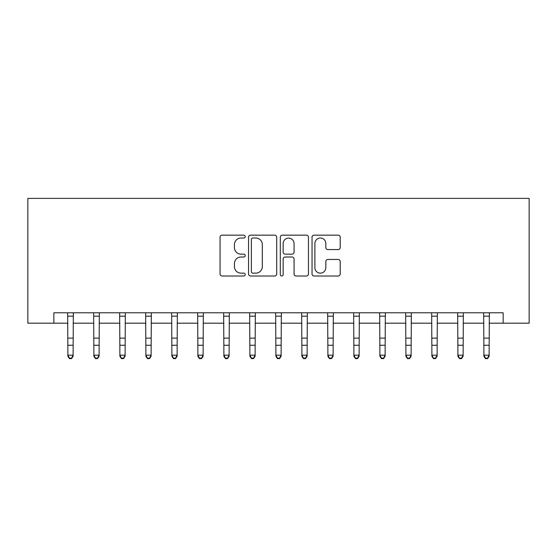 <?xml version="1.0" encoding="UTF-8"?>
<svg xmlns="http://www.w3.org/2000/svg" width="557" height="557" viewBox="0 0 557 557"><rect width="100%" height="100%" fill="white"/><g stroke="black" fill="none" stroke-linecap="round" stroke-linejoin="round"><path stroke-width="0.84" d="M245.219 236.6A1.427 1.427 0 0 0 243.792 235.165L222.097 235.165A2.04 2.04 0 0 0 220.057 237.205L220.057 273.96A2.04 2.04 0 0 0 222.097 276L243.792 276A1.427 1.427 0 0 0 245.219 274.573A1.427 1.427 0 0 0 243.792 273.146L240.986 273.146A6.531 6.531 0 0 1 234.448 266.608L234.448 263.545A6.531 6.531 0 0 1 240.986 257.014L243.792 257.014A1.427 1.427 0 0 0 245.219 255.586A1.427 1.427 0 0 0 243.792 254.152L240.986 254.152A6.531 6.531 0 0 1 234.448 247.621L234.448 244.558A6.531 6.531 0 0 1 240.986 238.027L243.792 238.027A1.427 1.427 0 0 0 245.219 236.6M338.169 249.564A2.04 2.04 0 0 0 340.209 247.517L340.209 237.205A2.04 2.04 0 0 0 338.169 235.165L314.078 235.165A2.04 2.04 0 0 0 312.038 237.205L312.038 273.96A2.04 2.04 0 0 0 314.078 276L338.169 276A2.04 2.04 0 0 0 340.209 273.96L340.209 261.505A2.04 2.04 0 0 0 338.169 259.465L327.857 259.465A2.04 2.04 0 0 0 325.817 261.505L325.817 267.68A5.459 5.459 0 0 1 320.359 273.146A5.459 5.459 0 0 1 314.893 267.68L314.893 243.486A5.459 5.459 0 0 1 320.359 238.027A5.459 5.459 0 0 1 325.817 243.486L325.817 247.517A2.04 2.04 0 0 0 327.857 249.564L338.169 249.564M53.848 323.185L53.848 312.783L503.152 312.783L503.152 323.185L529.15 323.185L529.15 198.383L27.85 198.383L27.85 323.185L67.891 323.185M276.711 237.205A2.04 2.04 0 0 0 274.671 235.165L250.58 235.165A2.04 2.04 0 0 0 248.54 237.205L248.54 273.96A2.04 2.04 0 0 0 250.58 276L274.671 276A2.04 2.04 0 0 0 276.711 273.96L276.711 237.205M282.329 235.165L306.42 235.165A2.04 2.04 0 0 1 308.46 237.205L308.46 273.96A2.04 2.04 0 0 1 306.42 276L296.108 276A2.04 2.04 0 0 1 294.068 273.96L294.068 259.054A2.04 2.04 0 0 0 292.028 257.014L285.184 257.014A2.04 2.04 0 0 0 283.144 259.054L283.144 274.573A1.427 1.427 0 0 1 281.717 276A1.427 1.427 0 0 1 280.289 274.573L280.289 237.205A2.04 2.04 0 0 1 282.329 235.165M73.092 323.185L93.889 323.185M99.09 323.185L119.894 323.185M125.095 323.185L145.892 323.185M151.093 323.185L171.897 323.185M177.098 323.185L197.895 323.185M203.096 323.185L223.9 323.185M229.101 323.185L249.898 323.185M255.099 323.185L275.903 323.185M281.097 323.185L301.901 323.185M307.102 323.185L327.899 323.185M333.1 323.185L353.904 323.185M359.105 323.185L379.902 323.185M385.103 323.185L405.907 323.185M411.108 323.185L431.905 323.185M437.106 323.185L457.91 323.185M463.111 323.185L483.908 323.185M489.109 323.185L503.152 323.185M252.822 238.027A1.427 1.427 0 0 0 251.395 239.454L251.395 271.712A1.427 1.427 0 0 0 252.822 273.146L255.788 273.146A6.531 6.531 0 0 0 262.319 266.608L262.319 244.558A6.531 6.531 0 0 0 255.788 238.027L252.822 238.027M294.068 243.59A5.459 5.459 0 0 0 288.61 238.124A5.459 5.459 0 0 0 283.144 243.59L283.144 252.112A2.04 2.04 0 0 0 285.184 254.152L292.028 254.152A2.04 2.04 0 0 0 294.068 252.112L294.068 243.59M73.336 312.783L73.092 356.327L71.533 358.617L71.533 358.158L69.451 358.158L69.451 358.617L71.533 358.617M67.648 312.783L67.891 355.171L73.092 355.171L71.533 358.158M69.451 358.617L67.891 356.327L67.891 355.171L69.451 358.158M99.341 312.783L99.09 356.327L97.531 358.617L97.531 358.158L95.456 358.158L95.456 358.617L97.531 358.617M93.646 312.783L93.889 355.171L99.09 355.171L97.531 358.158M95.456 358.617L93.889 356.327L93.889 355.171L95.456 358.158M125.339 312.783L125.095 356.327L123.536 358.617L123.536 358.158L121.454 358.158L121.454 358.617L123.536 358.617M119.644 312.783L119.894 355.171L125.095 355.171L123.536 358.158M121.454 358.617L119.894 356.327L119.894 355.171L121.454 358.158M151.344 312.783L151.093 356.327L149.534 358.617L149.534 358.158L147.452 358.158L147.452 358.617L149.534 358.617M145.649 312.783L145.892 355.171L151.093 355.171L149.534 358.158M147.452 358.617L145.892 356.327L145.892 355.171L147.452 358.158M177.342 312.783L177.098 356.327L175.539 358.617L175.539 358.158L173.457 358.158L173.457 358.617L175.539 358.617M171.647 312.783L171.897 355.171L177.098 355.171L175.539 358.158M173.457 358.617L171.897 356.327L171.897 355.171L173.457 358.158M203.347 312.783L203.096 356.327L201.537 358.617L201.537 358.158L199.455 358.158L199.455 358.617L201.537 358.617M197.651 312.783L197.895 355.171L203.096 355.171L201.537 358.158M199.455 358.617L197.895 356.327L197.895 355.171L199.455 358.158M229.345 312.783L229.101 356.327L227.535 358.617L227.535 358.158L225.46 358.158L225.46 358.617L227.535 358.617M223.649 312.783L223.9 355.171L229.101 355.171L227.535 358.158M225.46 358.617L223.9 356.327L223.9 355.171L225.46 358.158M255.343 312.783L255.099 356.327L253.539 358.617L253.539 358.158L251.458 358.158L251.458 358.617L253.539 358.617M249.654 312.783L249.898 355.171L255.099 355.171L253.539 358.158M251.458 358.617L249.898 356.327L249.898 355.171L251.458 358.158M281.348 312.783L281.097 356.327L279.537 358.617L279.537 358.158L277.463 358.158L277.463 358.617L279.537 358.617M275.652 312.783L275.903 355.171L281.097 355.171L279.537 358.158M277.463 358.617L275.903 356.327L275.903 355.171L277.463 358.158M307.346 312.783L307.102 356.327L305.542 358.617L305.542 358.158L303.461 358.158L303.461 358.617L305.542 358.617M301.657 312.783L301.901 355.171L307.102 355.171L305.542 358.158M303.461 358.617L301.901 356.327L301.901 355.171L303.461 358.158M333.351 312.783L333.1 356.327L331.54 358.617L331.54 358.158L329.466 358.158L329.466 358.617L331.54 358.617M327.655 312.783L327.899 355.171L333.1 355.171L331.54 358.158M329.466 358.617L327.899 356.327L327.899 355.171L329.466 358.158M359.349 312.783L359.105 356.327L357.545 358.617L357.545 358.158L355.463 358.158L355.463 358.617L357.545 358.617M353.653 312.783L353.904 355.171L359.105 355.171L357.545 358.158M355.463 358.617L353.904 356.327L353.904 355.171L355.463 358.158M385.353 312.783L385.103 356.327L383.543 358.617L383.543 358.158L381.461 358.158L381.461 358.617L383.543 358.617M379.658 312.783L379.902 355.171L385.103 355.171L383.543 358.158M381.461 358.617L379.902 356.327L379.902 355.171L381.461 358.158M411.351 312.783L411.108 356.327L409.548 358.617L409.548 358.158L407.466 358.158L407.466 358.617L409.548 358.617M405.656 312.783L405.907 355.171L411.108 355.171L409.548 358.158M407.466 358.617L405.907 356.327L405.907 355.171L407.466 358.158M437.356 312.783L437.106 356.327L435.546 358.617L435.546 358.158L433.464 358.158L433.464 358.617L435.546 358.617M431.661 312.783L431.905 355.171L437.106 355.171L435.546 358.158M433.464 358.617L431.905 356.327L431.905 355.171L433.464 358.158M463.354 312.783L463.111 356.327L461.544 358.617L461.544 358.158L459.469 358.158L459.469 358.617L461.544 358.617M457.659 312.783L457.91 355.171L463.111 355.171L461.544 358.158M459.469 358.617L457.91 356.327L457.91 355.171L459.469 358.158M489.352 312.783L489.109 356.327L487.549 358.617L487.549 358.158L485.467 358.158L485.467 358.617L487.549 358.617M483.664 312.783L483.908 355.171L489.109 355.171L487.549 358.158M485.467 358.617L483.908 356.327L483.908 355.171L485.467 358.158M73.092 338.12L67.891 338.12M73.092 345.256L67.891 345.256M73.092 316.167L67.891 316.167M99.09 338.12L93.889 338.12M99.09 345.256L93.889 345.256M99.09 316.167L93.889 316.167M125.095 338.12L119.894 338.12M125.095 345.256L119.894 345.256M125.095 316.167L119.894 316.167M151.093 338.12L145.892 338.12M151.093 345.256L145.892 345.256M151.093 316.167L145.892 316.167M177.098 338.12L171.897 338.12M177.098 345.256L171.897 345.256M177.098 316.167L171.897 316.167M203.096 338.12L197.895 338.12M203.096 345.256L197.895 345.256M203.096 316.167L197.895 316.167M229.101 338.12L223.9 338.12M229.101 345.256L223.9 345.256M229.101 316.167L223.9 316.167M255.099 338.12L249.898 338.12M255.099 345.256L249.898 345.256M255.099 316.167L249.898 316.167M281.097 338.12L275.903 338.12M281.097 345.256L275.903 345.256M281.097 316.167L275.903 316.167M307.102 338.12L301.901 338.12M307.102 345.256L301.901 345.256M307.102 316.167L301.901 316.167M333.1 338.12L327.899 338.12M333.1 345.256L327.899 345.256M333.1 316.167L327.899 316.167M359.105 338.12L353.904 338.12M359.105 345.256L353.904 345.256M359.105 316.167L353.904 316.167M385.103 338.12L379.902 338.12M385.103 345.256L379.902 345.256M385.103 316.167L379.902 316.167M411.108 338.12L405.907 338.12M411.108 345.256L405.907 345.256M411.108 316.167L405.907 316.167M437.106 338.12L431.905 338.12M437.106 345.256L431.905 345.256M437.106 316.167L431.905 316.167M463.111 338.12L457.91 338.12M463.111 345.256L457.91 345.256M463.111 316.167L457.91 316.167M489.109 338.12L483.908 338.12M489.109 345.256L483.908 345.256M489.109 316.167L483.908 316.167"/></g></svg>
